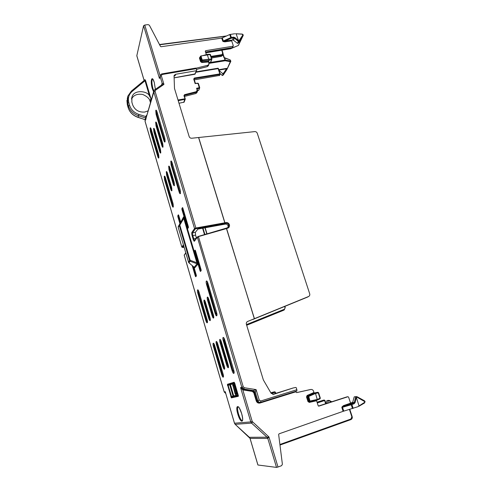 <?xml version="1.0" encoding="UTF-8"?>
<svg xmlns="http://www.w3.org/2000/svg" width="492" height="492" viewBox="0 0 492 492"><rect width="100%" height="100%" fill="white"/><g stroke="black" fill="none" stroke-linecap="round" stroke-linejoin="round"><path stroke-width="0.74" d="M237.82 414.129C234.905 404.578 238.829 403.809 241.664 413.631C244.641 423.471 240.545 423.741 237.82 414.129M153.59 91.82L152.36 88.849C149.968 81.149 151.88 74.2 154.254 82.349L155.386 89.329M350.575 403.151L351.177 403.649L343.883 406.195L343.465 405.636L350.575 403.151L348.607 397.155L347.973 396.73L318.804 406.146L318.17 405.716L316.59 400.752L309.314 402.407L307.955 401.552L306.51 396.964L307.119 395.47L313.957 392.487L314.351 393.04L315.126 392.905L308.312 395.888L308.742 396.429L315.526 393.465L315.126 392.905L317.875 392.29L318.588 392.714L317.893 392.284L314.247 392.997L315.925 392.628M225.484 392.536L234.506 423.243L235.182 424.338L251.523 423.102L267.045 437.21L268.94 436.957L278.005 467.025L281.608 465.66L282.39 464.257L278.65 434.516L279.044 433.833L343.096 411.337L341.848 407.505L342.518 407.284L341.848 407.505L342.032 406.853L351.466 403.969L353.65 403.2L351.177 403.649M147.907 110.915L144.802 112.041C138.885 112.484 134.833 110.079 132.649 104.833L131.838 102.029L131.985 96.942C134.144 89.101 148.03 91.094 149.525 96.032L150.915 98.517L150.066 101.377L150.404 102.52M224.93 41.838L224.899 41.088L231.837 40.092L231.701 40.861L224.93 41.838L223.202 41.543L222.728 41.174L223.417 41.223L223.202 41.543M231.837 40.092L232.525 39.932L233.46 37.884L231.074 38.271L224.899 41.088L222.728 41.174L221.732 38.118L161.112 46.728L160.484 46.414L149.383 25.246L148.141 24.606L144.753 25.024L143.572 25.744L136.819 55.701L144.156 80.491M188.774 262.673L194.186 267.267L197.243 263.571L196.868 262.753L197.421 262.457L197.593 264.493L194.74 267.869L194.18 267.261M180.921 221.935L183.534 216.941L184.297 218.085L197.421 262.457M145.14 119.599L145.767 117.49L146.204 117.613L145.724 119.943L145.368 119.728M234.5 423.212L250.785 421.915L240.576 387.61L243.048 389.258L242.82 389.916L240.576 387.61L243.251 386.841L198.497 236.849L197.181 237.452L194.377 241.234C193.996 241.277 193.577 240.6 193.135 239.204L193.78 238.921L192.79 235.6L192.563 232.827L195.213 228.989L194.531 228.559L195.859 228.005L155.072 91.309L153.842 92.004L146.204 117.613L153.787 91.143M193.135 239.204L192.144 235.877C191.702 234.21 191.616 233.054 191.886 232.408L194.531 228.559L153.842 92.004L153.91 90.743L154.611 89.864L155.423 90.294L155.072 91.309M213.319 343.195C213.731 343.158 214.204 343.945 214.721 345.562L223.11 374.129C223.559 375.814 223.614 376.817 223.27 377.13L223.147 377.173C222.704 377.136 222.218 376.294 221.695 374.652L213.387 346.319C212.95 344.671 212.882 343.65 213.196 343.268L213.835 343.607M216.462 344.584C216.013 342.906 215.951 341.866 216.277 341.466C216.708 341.423 217.187 342.223 217.722 343.871L224.297 366.189C224.752 367.899 224.807 368.926 224.463 369.264C224.008 369.24 223.516 368.397 222.981 366.737L216.462 344.584L217.113 344.357L216.88 341.971M220.047 342.555C219.586 340.845 219.53 339.781 219.869 339.369C220.318 339.32 220.816 340.132 221.363 341.817L228.11 364.609C228.571 366.356 228.626 367.407 228.263 367.758C227.79 367.739 227.279 366.878 226.732 365.181L220.047 342.555L220.711 342.327L220.49 339.874M223.208 337.42C223.675 337.358 224.186 338.188 224.752 339.904L233.743 370.175C234.223 371.964 234.266 373.028 233.878 373.373L233.737 373.422C233.245 373.391 232.71 372.506 232.144 370.765L223.245 340.753C222.778 339 222.722 337.918 223.073 337.494L223.792 337.856M206.456 280.981C206.874 280.784 207.353 281.51 207.895 283.152L216.585 312.414C217.052 314.16 217.113 315.267 216.775 315.735L216.646 315.833C216.197 315.938 215.705 315.157 215.164 313.49L206.554 284.468C206.099 282.765 206.025 281.639 206.339 281.098L207.095 281.406M207.587 300.378C207.132 298.693 207.064 297.605 207.372 297.1C207.784 296.953 208.257 297.691 208.786 299.32L213.38 314.843C213.835 316.547 213.903 317.635 213.577 318.09C213.147 318.189 212.667 317.42 212.138 315.784L207.587 300.378L208.239 300.126L208.011 297.58M204.303 303.257C203.866 301.608 203.793 300.544 204.088 300.058C204.481 299.917 204.943 300.649 205.459 302.242L209.936 317.451C210.385 319.123 210.453 320.181 210.139 320.624C209.727 320.716 209.266 319.96 208.743 318.355L204.303 303.257L204.943 303.017L204.709 300.538M197.667 289.849C198.036 289.69 198.479 290.385 198.977 291.94L207.101 319.603C207.538 321.251 207.606 322.285 207.31 322.715L207.193 322.801C206.794 322.887 206.345 322.137 205.834 320.563L197.79 293.115C197.36 291.504 197.286 290.452 197.556 289.954L198.233 290.255M155.823 110.399C156.105 109.827 156.481 110.257 156.96 111.69L164.771 138L165.023 141.88C164.715 142.379 164.322 141.899 163.842 140.441L156.099 114.322L155.749 110.632L156.542 110.7M156.013 125.829L155.669 122.225C155.946 121.696 156.315 122.139 156.782 123.56L162.68 143.498L163.012 147.071C162.717 147.551 162.335 147.071 161.868 145.638L156.013 125.829L156.61 125.509L156.364 122.551M153.928 132.022L153.578 128.51C153.842 128 154.205 128.443 154.66 129.839L160.429 149.42L160.761 152.907C160.478 153.363 160.109 152.883 159.648 151.475L153.928 132.022L154.506 131.708L154.254 128.843M150.177 127.988C150.429 127.483 150.78 127.92 151.222 129.291L158.572 154.31L158.824 157.92C158.553 158.356 158.19 157.883 157.741 156.493L150.454 131.647L150.109 128.203L150.835 128.326M164.334 176.241C164.623 175.835 164.998 176.345 165.46 177.772L173.03 203.565L173.239 207.058C172.932 207.396 172.544 206.843 172.077 205.398L164.568 179.789L164.254 176.425L165.066 176.776M166.616 175.152L166.296 171.714C166.597 171.296 166.979 171.806 167.452 173.252L171.591 187.304L171.899 190.73C171.585 191.105 171.191 190.564 170.724 189.113L166.616 175.152L167.212 174.857L166.966 172.089M168.996 169.758L168.676 166.234C168.99 165.792 169.383 166.308 169.869 167.778L174.107 182.102L174.408 185.607C174.082 186.001 173.682 185.459 173.196 183.983L168.996 169.758L169.605 169.451L169.365 166.603M170.89 161.148C171.21 160.681 171.616 161.198 172.108 162.698L180.183 189.863L180.373 193.614C180.029 194.002 179.611 193.436 179.113 191.917L171.111 164.949L170.798 161.351L171.597 161.505M194.74 267.869L188.946 262.734L190.133 261.234L190.14 260.256L179.82 225.115L183.762 218.423L183.442 217.747L179.383 224.635L179.82 225.115L179.291 225.447L189.592 260.551L190.14 260.256L196.868 262.753L183.762 218.423L184.297 218.085M178.307 226.425L178.209 227.23L179.291 225.447L179.383 224.635L178.307 226.425L183.442 217.747L183.534 216.941M180.896 221.972L180.988 221.172M188.448 262.15L189.592 260.551L190.133 261.234L197.052 263.81L197.593 264.493M192.144 235.877L195.545 235.096L195.349 232.322L197.919 229.075L225.324 224.1L225.994 223.282C227.316 223.147 228.227 223.694 228.731 224.918L228.042 225.742C227.538 224.53 226.627 223.983 225.324 224.1M194.648 240.563L193.78 238.921L196.413 238.146M185.761 253.097L184.236 255.182L224.235 391.964L225.268 391.693L225.557 392.69M185.687 252.857L184.26 255.268M181.899 247.138L183.344 244.856M145.3 119.685L145.097 121.333L145.288 119.661M182.889 208.245L188.331 226.615M182.458 207.612L188.301 226.578L188.399 227.655L187.606 228.503L181.978 209.715L181.892 208.608L182.458 207.612L182.778 207.975M181.892 208.608L183.067 208.909M181.978 209.715L182.606 209.426L182.919 208.411M187.384 227.98L188.018 227.698L182.606 209.426L183.184 209.303M187.796 228.571L188.307 226.597M188.399 227.655L188.424 227.279M178.744 215.441L180.748 222.23M179.906 223.669L177.895 216.824L177.803 215.754L178.338 214.82L178.633 215.164M177.803 215.754L178.91 216.049M177.895 216.824L178.498 216.548L178.78 215.607M196.351 276.03L195.73 276.725L195.312 276.073L195.933 275.821L193.159 266.393M195.73 276.725L196.37 275.625M193.934 267.051L196.382 275.477M195.496 250.809L201.08 269.665M201.068 269.616L201.142 270.698L200.478 271.436L200.041 270.772L194.5 252.027L194.42 250.945L195.047 250.12L195.361 250.483M194.42 250.945L195.607 251.234M194.5 252.027L195.139 251.756L195.49 250.852M200.041 270.772L200.687 270.508L195.139 251.756L195.718 251.621M200.478 271.436L201.173 270.274M201.142 270.698L201.062 269.653M293.226 387.967L273.552 394.326L271.043 393.157L263.355 379.947L246.387 324.289C246.111 323.103 246.467 322.18 247.47 321.528L308.675 296.473C309.652 295.858 309.991 294.966 309.696 293.798L257.248 133.215C256.781 132.12 255.951 131.585 254.751 131.61L191.702 138.24C190.465 138.246 189.617 137.686 189.162 136.567L174.5 88.486L174.051 76.112L174.211 75.313L175.619 74.292L196.333 70.719L196.695 70.147L196.222 68.659L195.828 68.081L161.714 73.923L160.158 75.135L160.097 76.383L162.145 83.166L163.947 84.378L161.456 85.184M195.213 228.989L195.884 228.725L195.859 228.005L224.819 222.79L198.608 137.619M224.949 223.479L224.819 222.79L224.949 223.479L225.994 223.282L225.963 222.575C227.605 222.421 228.743 223.11 229.377 224.635L229.444 224.856C229.776 226.461 229.198 227.575 227.698 228.202L227.421 227.802L226.406 228.11L226.683 228.509L227.698 228.202M196.443 238.103L195.545 235.096M226.332 228.147L254.432 318.681M254.339 318.724L226.591 228.54L197.292 236.929L226.295 228.147L198.251 236.449M242.777 389.904L242.987 389.252L243.774 389.049L244.235 387.727L256.086 389.603L255.336 392.333L253.38 390.562L256.086 389.603L259.272 400.144L260.754 400.998L260.791 402.265L296.94 390.956L296.393 387.874L295.704 387.45M342.032 406.853L343.465 405.636M309.935 389.646L310.87 389.467C312.125 389.338 313.017 389.904 313.539 391.177L313.957 392.487M310.87 389.467L296.75 392.604L296.067 392.173L295.87 391.288M295.944 391.767L259.936 403.04C258.195 403.378 256.965 402.677 256.246 400.931L253.78 392.733L252.322 391.411L242.82 389.916L252.236 421.515L268.94 436.957L267.789 438.409L276.516 467.4L278.005 467.025M317.045 402.192L323.41 400.168M270.828 392.788L274.745 391.792L275.372 392.186L275.741 393.391M182.84 247.464L184.045 247.242M179.008 103.265L184.094 102.133M145.767 117.49L145.687 116.524L146.253 116.444M149.525 96.032L145.005 80.768L132.176 91.407C128.836 94.403 127.711 98.117 128.799 102.557L129.611 105.362C131.063 109.753 134.15 112.766 138.867 114.402L145.687 116.524L146.628 115.226M156.401 122.619L155.669 122.225M154.279 128.892L153.578 128.51M169.383 166.628L168.676 166.234M238.386 395.789L234.758 383.329L230.404 384.615L229.709 384.221L229.739 384.818L228.128 385.304L228.097 384.701L234.518 382.764L228.097 384.701L227.409 384.307L234.124 382.253L238.288 396.324L231.394 397.868L227.409 384.307M230.785 396.798L233.054 396.078L233.362 396.613L231.757 397.136L231.394 397.868M178.245 227.347L188.639 262.476M174.291 76.008L175.158 75.639L174.322 76.014M228.011 227.513L228.11 225.963L228.798 225.139L228.276 227.298L227.452 227.802M226.437 228.116L228.276 227.298M308.521 296.547L252.876 319.462M357.758 406.755L364.603 402.93L364.554 402.364L357.758 406.755L343.096 411.337M358.908 406.3L364.603 402.93L365.076 401.515L364.554 402.364M316.534 400.217L316.59 400.752M257.919 464.934L250.065 438.397L267.789 438.409L267.045 437.21L249.358 437.296L235.139 424.319L234.475 423.243L225.422 392.327M249.389 437.302L250.016 438.231M246.652 325.138L284.173 309.923L285.243 307.42L284.308 309.862L283.361 310.366L246.683 325.249M161.554 85.055L162.145 83.179L162.071 84.452M162.145 83.179L161.745 84.938M145.558 80.448L145.005 80.768L144.9 79.599L145.558 80.448L150.915 98.517M194.826 74.206L196.333 70.719M308.675 296.473L307.512 297.094M295.667 387.456L293.115 387.991M243.048 389.258L252.55 390.759L254.499 392.518L255.33 392.333L253.38 390.562L252.55 390.759L252.322 391.411M358.963 405.672L356.306 397.216L355.753 396.657L354.203 396.866L352.592 402.622L354.338 402.419L353.65 403.2L354.086 403.766L351.897 404.529L353.158 408.372M257.943 465.002L276.516 467.4M346.897 396.89L318.422 406.06L347.906 396.749M323.25 400.193L324.253 400.051L324.622 400.562L325.636 403.729M271.27 393.483L275.04 392.315L274.708 391.804L272.58 392.247M284.905 306.35L285.243 307.42L284.308 309.862L283.49 310.311M183.762 102.422L184.881 98.794L178.012 100.005M219.561 75.417L194.315 79.858M197.058 92.447L195.89 93.517L184.512 96.426M150.066 101.377C149.654 98.726 147.2 96.426 142.711 94.464C137.176 93.603 133.443 95.159 131.518 99.12M144.9 79.599L144.771 80.036M144.753 25.024L160.041 75.516M279.905 444.491L350.913 419.018L351.848 416.773L349.461 409.467M310.144 401.669L317.401 400.021L310.144 401.669L308.742 396.429L308.004 396.638L308.312 395.888L307.549 396.011L307.119 395.47M317.401 400.021L315.526 393.465M351.921 403.403L352.592 402.622M326.141 403.563L326.891 400.586L326.104 403.575M185.226 98.824L184.322 95.805L185.238 99.255L183.94 95.731L184.531 94.685L196.296 91.684L197.169 90.128L196.591 88.259L197.501 90.153M127.391 104.901L127.342 98.166M145.724 119.943L138.074 117.274C133.006 115.497 129.697 112.237 128.141 107.514L127.336 104.722L127.692 103.185L128.498 105.995C130.06 110.737 133.387 113.99 138.492 115.749L145.823 118.019M132.176 91.407L131.389 91.069L127.859 96.1L127.692 103.185L128.799 102.557M236.535 394.061L234.032 385.402L233.386 384.357L232.698 384.559L235.078 393.754L235.723 394.793L236.424 394.633M236.498 393.957L235.723 394.793M236.492 393.926L235.078 393.754M235.071 393.735L235.514 393.606L233.159 385.648L233.399 384.959L232.698 384.559M233.78 384.762L233.386 384.357M235.078 384.467L234.456 384.043L234.469 385.254L236.861 393.323L237.513 394.375L237.98 394.264M237.796 393.643L237.304 393.182L234.918 385.138L234.475 385.273L235.084 384.486M237.802 393.661L237.513 394.375M206.351 54.612L205.281 51.254L205.631 50.701L232.95 46.223L233.282 45.682L231.701 40.861M196.031 68.228L207.796 65.27L208.928 64.421L208.7 61.98L201.831 62.502L200.595 61.697L199.42 57.97L200.238 56.82M210.318 62.275L210.785 61.955M232.132 47.644L205.527 52.023M356.306 397.216L356.884 397.198L356.565 396.632L357.155 396.773L357.149 397.265L364.775 401.644M364.64 402.893L365.027 401.546M357.186 396.81L364.48 400.783L365.015 401.503L364.517 400.826M356.565 396.632L355.759 396.657L357.155 396.773L364.48 400.783L364.474 401.269M317.432 400.002L320.003 398.858L319.984 398.249L317.42 399.399M326.891 400.586L328.17 400.414L327.672 403.071M219.254 75.663L219.783 73.788L218.122 68.616L195.964 72.269M197.114 88.818L199.414 88.234L198.055 83.462L195.404 83.431M199.666 87.588L198.424 83.535L197.858 83.246M224.721 57.994L223.946 57.576L224.284 57.619L223.097 54.059M209.85 54.335L211.843 59.464L210.754 62.029L208.922 62.681L225.115 60.073L225.139 60.768L224.364 57.921M224.426 57.951L230.078 59.833M200.422 56.346L200.029 57.613L201.21 61.346L201.831 61.746L202.23 60.744L209.075 60.233L208.7 61.98M235.902 33.8L242.052 34.157M221.732 38.118L229.739 34.545L234.721 33.751M196.136 71.82L218.104 68.21L218.51 68.8M226.917 69.489L223.331 74.932L227.224 68.677L226.517 68.788L226.492 68.382L227.359 68.431L230.613 60.983L225.324 60.073L224.709 58.167M230.576 48.69L238.337 45.467L241.904 37.909M219.026 70.424L223.097 74.003L222.384 75.504L220.022 73.523M220.059 73.646L222.384 75.504M230.348 34.366L231.351 37.429L233.436 37.134L233.46 37.884L234.395 38.161L233.448 40.215L237.544 43.413L238.546 40.75L236.209 34.034M238.337 45.467L238.663 44.926M205.767 52.779L230.785 48.646M238.269 45.492L230.668 48.733L205.785 52.841M198.374 90.454L198.774 90.159M222.901 75.258L222.384 75.51M230.859 61.248L226.806 69.704M222.347 75.553L223.306 74.969M223.11 53.979L224.284 57.619L230.096 59.839L230.81 61.352L226.824 69.673L223.331 74.938L223.571 73.074L224.038 73.443L223.097 74.003M233.448 40.215L232.525 39.932M199.42 57.97L200.428 56.598L201.615 60.338L202.23 60.744L202.23 59.987L211.505 58.929L211.56 59.673L209.075 60.227L207.237 54.452M200.595 61.697L202.23 59.987L201.043 56.248L200.428 56.598L200.81 55.977L210.096 54.538L210.471 54.63L211.843 59.464L210.471 62.238L208.903 62.632M226.382 36.088L159.629 44.784M243.159 35.535L242.79 35.117L239.18 40.418L239.469 40.996L239.124 41.273L239.007 40.559L238.546 40.75M238.312 45.528L243.079 35.695L238.589 42.816M211.529 57.945L221.32 56.303L222.661 53.124L221.72 50.209M230.637 61.586L230.613 60.983M238.503 413.932C237.396 409.842 237.279 407.456 238.153 406.761L238.454 406.97C238.663 406.429 239.727 408.643 241.646 413.631C243.534 421.183 242.058 421.017 242.427 420.672C241.215 420.543 239.905 418.298 238.503 413.932M153.855 90.891L152.932 88.523C151.665 83.4 151.573 80.245 152.655 79.064C152.784 79.845 152.108 76.973 154.248 82.398M145.152 121.512L181.849 247.027L182.477 247.415L183.614 245.772M253.374 390.562L243.774 389.049L241.818 387.278L197.292 236.929M182.643 207.661L182.87 208.178M178.338 214.82L178.725 215.373M196.271 274.991L196.363 275.532M195.312 276.073L192.231 265.606M195.047 250.12L195.385 250.483M197.704 263.915L197.243 263.571M191.886 232.408L192.563 232.827L195.349 232.322M194.377 241.234L194.598 240.631L194.481 241.148M252.605 422.111L251.523 423.102L250.785 421.915L252.236 421.515M224.235 391.964L225.773 393.526L224.204 391.976L184.223 255.243M213.196 343.268L213.872 343.656L214.026 346.104L213.387 346.319M221.695 374.652L222.341 374.449L214.026 346.104L214.801 345.882M223.147 377.173L223.448 376.485L222.341 374.449L223.116 374.203M223.27 377.13L223.11 374.129L213.885 343.588M217.728 343.883L216.861 341.866M216.277 341.466L216.812 341.885M222.981 366.737L223.639 366.522L217.113 344.357L217.79 344.166M224.463 369.264L224.303 366.196L217.71 343.883M224.647 368.514L223.639 366.522L224.315 366.312M219.869 339.369L220.484 339.775M226.732 365.181L227.409 364.959L220.711 342.327L221.437 342.124M228.263 367.758L228.11 364.615L220.422 339.775M228.46 366.995L227.409 364.959L228.128 364.738M223.073 337.494L223.823 337.893M223.245 340.753L223.928 340.519L223.829 337.899M232.144 370.765L232.839 370.544L223.928 340.519L224.838 340.261M233.737 373.422L234.087 372.678L232.839 370.544L233.749 370.261M233.878 373.373L233.743 370.175L223.848 337.832M206.339 281.098L207.12 281.436M206.554 284.468L207.218 284.21L207.15 281.486M215.164 313.49L215.834 313.244L207.218 284.21L208.116 283.982M216.646 315.833L216.917 315.157L215.834 313.244L216.72 312.992M216.775 315.735L216.591 312.445M207.126 281.356L216.572 312.438M213.577 318.09L213.368 314.862L208.786 299.32M207.372 297.1L207.968 297.525M212.138 315.784L212.796 315.544L208.239 300.126L208.952 299.942M213.737 317.383L212.796 315.544L213.497 315.341M204.088 300.058L204.66 300.471M208.743 318.355L209.389 318.121L204.943 303.017L205.619 302.838M210.139 320.624L209.949 317.475M210.293 319.923L209.389 318.121L210.053 317.93M207.193 322.801L207.107 319.628L198.977 291.94M197.556 289.954L198.27 290.305M197.79 293.115L198.411 292.875L198.288 290.329M205.834 320.563L206.468 320.329L198.411 292.875L199.18 292.678M207.446 322.143L206.468 320.329L207.224 320.114M207.31 322.715L207.446 322.155M155.749 110.632L156.591 110.786M156.099 114.322L156.702 113.99L156.69 110.995M163.842 140.441L164.457 140.122L156.702 113.99L157.575 113.843M165.023 141.88L165.084 141.462M165.054 141.518L164.457 140.122L165.152 139.98M165.103 141.659L164.802 138.098M161.868 145.638L162.471 145.325L156.61 125.509L157.305 125.386M163.012 147.071L162.711 143.59M163.067 146.579L162.471 145.325L163.03 145.208M159.648 151.475L160.238 151.167L154.506 131.708L155.158 131.592M160.761 152.907L160.453 149.506M160.816 152.409L160.238 151.167L160.767 151.062M150.109 128.203L150.853 128.363M150.454 131.647L151.026 131.339L150.946 128.547M157.741 156.493L158.313 156.198L151.026 131.339L151.77 131.204M158.824 157.92L158.885 157.532M158.91 157.44L158.313 156.198L158.922 156.069M158.898 157.723L158.596 154.39M164.254 176.425L164.9 176.812L165.152 179.5L164.568 179.789M172.077 205.398L172.667 205.121L165.152 179.5L165.909 179.352M173.239 207.058L173.338 206.585M173.362 206.523L172.667 205.121L173.332 204.967M173.325 206.898L173.049 203.633M173.03 203.565L165.46 177.821M166.296 171.714L166.96 172.108M170.724 189.113L171.321 188.823L167.212 174.857L167.87 174.728M171.899 190.73L171.616 187.378M171.972 190.176L171.321 188.823L171.892 188.694M173.196 183.983L173.811 183.682L169.605 169.451L170.306 169.316M174.408 185.607L174.125 182.175M174.482 185.06L173.811 183.682L174.414 183.553M170.798 161.351L171.622 161.548M171.111 164.949L171.733 164.642L171.714 161.714M179.113 191.917L179.74 191.616L171.733 164.642L172.618 164.469M180.373 193.614L180.466 193.147M180.49 193.073L179.74 191.616L180.509 191.443M180.472 193.43L180.201 189.943M180.183 189.863L172.108 162.754M181.855 209.045L182.557 209.18M187.606 228.503L187.999 227.925M180.367 222.888L178.498 216.548L179.02 216.431M195.533 276.609L196.283 275.729M194.371 251.357L195.09 251.504M200.275 271.326L201.043 270.416M238.288 396.324L238.386 395.765M238.343 395.642L231.757 397.136L228.128 385.304L227.464 385.507M234.124 382.253L234.739 383.336M196.222 68.659L162.077 74.513L161.321 75.676L163.947 84.378L155.423 90.294M224.832 223.503L195.884 228.725M244.235 387.727L243.251 386.841M260.754 400.998L296.959 389.689M235.127 424.288L250.01 438.329M182.477 247.415L182.895 247.458M145.343 119.704L138.043 117.379L138.867 114.402M238.319 395.482L233.362 396.613L233.718 395.882L238.153 394.855M233.054 396.078L229.739 384.818L230.404 384.615L233.718 395.882L233.054 396.078M161.321 75.676L160.097 76.383L159.457 78.505L143.572 25.744M162.077 74.513L161.714 73.923M175.619 74.292L175.158 75.639L174.629 75.848M174.1 77.81L195.324 73.874M198.707 137.612L224.918 222.778L225.963 222.575M247.113 321.768L247.667 321.436M273.281 394.369L273.737 394.276M293.121 387.985L272.685 394.338L293.127 387.985M260.791 402.265L296.953 390.949M259.272 400.144L257.82 400.568C258.331 401.878 259.241 402.462 260.551 402.321L259.696 402.468C258.146 402.444 257.236 401.859 256.972 400.722L256.246 400.931M255.33 392.333L257.82 400.568L256.972 400.722L254.499 392.518L253.78 392.733M352.481 408.588L351.22 404.738L342.518 407.284L343.767 411.121M259.887 402.438L259.936 403.04M309.806 389.67L296.553 392.61L310.846 389.473M314.351 393.04L307.549 396.011L307.242 396.761L306.51 396.964M317.42 399.393L308.693 401.349L309.345 401.779L310.114 401.675L309.462 401.238L308.004 396.638L307.242 396.761L308.693 401.349L307.955 401.552M309.345 401.779L309.314 402.407M325.925 403.631L324.904 400.451M317.1 402.358L324.253 400.051L324.941 400.433L317.285 402.93M270.938 392.973L274.745 391.792L275.372 392.186M206.8 233.909L204.961 227.802M184.07 102.207L185.238 99.255L178.215 100.663M229.444 224.856L228.731 224.918L229.377 224.635M356.306 397.634L355.107 402.579L354.086 403.766M309.376 401.773L310.052 401.681M284.155 309.333L246.486 324.597M207.009 233.848L205.176 227.765M234.912 383.908L234.456 384.043M204.506 234.586L202.593 228.233M351.466 403.969L351.897 404.529L351.22 404.738L351.128 404.073M355.107 402.579L354.338 402.419L355.734 396.657M275.403 393.495L275.04 392.315L275.397 392.186L275.766 393.379M284.93 307.482L284.61 306.473M284.874 306.362L285.212 307.42M195.164 83.683L193.725 79.077L194.377 78.037L220.133 73.855L219.813 74.464L194.42 78.72L194.162 79.366M196.591 88.259L199.709 87.631L198.424 83.535L197.913 83.191L195.41 83.382L194.094 79.15L195.392 83.394M128.197 107.693L128.498 105.995L129.611 105.362M184.303 95.78L184.617 95.362L184.377 95.977M183.94 95.731L184.315 95.645M184.531 94.685L184.617 95.362L196.376 92.355L195.89 93.517M197.169 90.128L197.544 90.196L197.433 91.555L196.376 92.355L196.296 91.684M194.076 79.126L194.377 78.037M218.454 68.665L220.078 73.806M234.007 385.39L232.722 385.777M233.159 385.636L232.716 385.759M236.855 393.305L237.298 393.176L236.861 393.323M234.918 385.138L235.244 385.039M207.077 66.654L196.437 69.335M208.479 65.491L207.224 66.617L207.796 65.27M202.999 228.159L204.893 234.469L202.975 228.159M350.913 419.018L350.888 419.608L279.979 445.063L350.888 419.608C352.131 418.889 352.555 417.899 352.174 416.632L351.848 416.773M350.913 419.59C352.032 419.018 352.438 418.04 352.131 416.662M349.751 409.381L352.174 416.632L349.794 409.369M315.526 393.459L318.256 392.85L319.984 398.249L320.317 398.12L320.003 398.858L317.42 400.014M219.537 75.473L220.133 73.855L218.104 68.21M193.725 79.077L194.094 78.997M235.514 393.606L236.363 393.336M237.298 393.176L237.624 393.071M232.95 46.223L232.63 47.355M205.631 50.701L205.336 51.432M208.657 61.229L201.831 61.746L201.831 62.502M222.335 37.939L223.331 40.996L230.748 37.613L229.739 34.545M207.317 54.378L209.936 54.261L210.471 54.63L211.818 58.966M218.799 69.716L226.492 68.382M230.576 61.703L225.139 60.768L209.112 63.357M222.618 55.27L222.913 54.612L221.72 55.399L211.246 57.06M318.558 392.739L320.317 398.12L318.588 392.714L317.893 392.284L315.876 392.634M352.647 402.388L350.525 402.991L352.647 402.388M320.028 398.84L320.286 398.139M331.768 401.749L329.492 400.543M328.939 400.39L328.17 400.414L328.939 400.39M331.208 401.927L329.425 400.98L328.213 400.949M329.179 400.918L328.951 400.39L329.431 400.506L329.425 400.98M197.63 90.663L198.485 90.423L199.678 88.037L198.743 90.227L197.63 90.7M219.469 70.651L219.254 71.119M233.436 37.134L234.838 37.552L238.331 40.461M221.689 54.692L211.025 56.377M211.548 58.001L221.252 56.371L222.513 55.504L221.172 56.328M223.737 72.939L226.517 68.788L218.928 70.104M231.375 38.179L231.351 37.429L230.748 37.613L231.074 38.271M242.279 34.342L242.79 35.117M234.838 37.552L234.395 38.161L238.466 41.549L239.124 41.273L238.632 42.761L237.618 43.333M223.946 57.576L222.956 54.52M230.262 60.067L230.705 60.86M222.808 73.431L223.571 73.074M238.116 43.118L237.544 43.413M222.661 53.124L223.024 53.21L222.913 54.612L223.024 53.21L222.033 50.159M222.962 53.154L221.997 50.166M197.224 237.027L194.598 240.631M145.103 121.45L181.837 247.076M181.843 247.101L184.045 247.255M208.774 299.339L208.005 297.482M209.924 317.463L204.697 300.434M198.971 291.959L198.258 290.212M156.954 111.739L156.524 110.583M164.765 138.043L156.96 111.764M156.776 123.597L156.339 122.428M162.674 143.535L156.782 123.621M154.654 129.882L154.224 128.713M160.423 149.457L154.666 129.9M158.565 154.34L150.798 128.178M165.453 177.803L164.955 176.493M167.446 173.289L166.942 171.972M171.585 187.341L167.452 173.307M169.857 167.815L169.353 166.487M174.094 182.132L169.863 167.833M172.102 162.735L171.585 161.401M180.736 222.249L178.614 215.102M196.259 275.016L193.916 267.033M201.056 269.641L195.472 250.791M154.611 89.864L153.91 90.743M184.272 254.807L184.217 255.225M145.091 121.407L145.042 120.565M178.202 227.316L188.725 262.63M161.585 85.036L154.636 89.852M174.211 75.313L174.088 75.67M347.973 396.73L346.712 396.915M323.318 400.174L324.941 400.433L325.962 403.624M257.894 464.971L250.022 438.366M178.196 227.286L178.239 226.554M161.628 85.005L162.071 84.458M174.107 77.865L194.9 74.249L196.665 70.485M307.635 297.045L252.87 319.468M131.985 96.942L131.555 98.744M144.125 80.51L136.831 55.854M154.26 82.422L155.367 89.347M127.336 104.79L126.911 100.393M128.141 107.588L127.348 104.839M138.043 117.379C133.018 115.614 129.722 112.367 128.154 107.631M197.077 88.708L197.544 90.196L196.941 92.724M131.389 91.069L127.859 96.1L127.502 97.674M144.808 79.95L131.407 91.051M233.774 384.75L236.541 394.08M196.456 69.384L207.163 66.684L208.356 65.774L208.928 64.421M233.251 46.02L232.224 47.693L205.545 52.084M331.786 401.743L328.951 400.39M200.453 56.273L207.298 54.378M238.558 45.141L243.103 35.652M243.097 35.658C243.435 34.981 243.116 34.458 242.15 34.077L235.527 33.745M159.488 44.514L226.689 35.941"/></g></svg>
